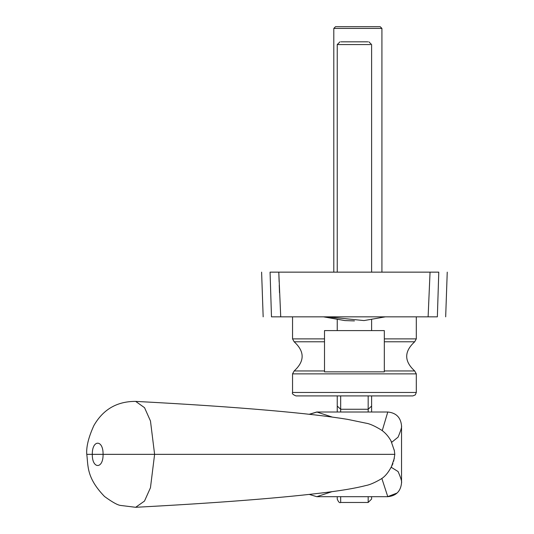 <?xml version="1.0" encoding="UTF-8"?>
<svg xmlns="http://www.w3.org/2000/svg" width="534" height="534" viewBox="0 0 534 534"><rect width="100%" height="100%" fill="white"/><g stroke="black" fill="none" stroke-linecap="round" stroke-linejoin="round"><path stroke-width="0.8" d="M333.797 28.422L381.923 28.422L380.201 26.7L335.512 26.7L333.797 28.422L333.797 272.146M381.923 28.422L381.923 272.146M324.512 330.593L384.326 330.593L384.326 371.844L324.512 371.844L324.512 330.593M416.3 316.842L416.3 338.883L384.326 338.883M371.611 412.001L371.611 406.067L368.173 409.258L340.672 409.258L337.234 406.067L337.234 395.908L337.234 412.001M337.234 496.693L337.234 499.036C338.429 502.027 339.571 503.168 340.672 502.474L340.672 496.693M371.611 406.067L371.611 395.908L371.611 406.067M371.611 496.693L371.611 499.036L371.611 496.693M324.512 370.95L294.161 370.95L292.545 373.867L416.3 373.867L416.3 392.47L292.545 392.47C291.844 393.565 292.992 394.713 295.983 395.908L412.862 395.908L415.292 394.9L416.3 392.47M387.764 496.627L397.009 493.062M316.949 412.061L309.433 414.304M394.406 450.823L390.955 440.784M394.366 458.165L391.095 467.677M135.749 401.394C117.153 401.288 103.202 409.324 93.904 425.518C88.557 437.212 86.174 446.825 86.762 454.347L92.302 454.347C92.055 439.475 103.356 439.475 103.075 454.347L154.606 454.347L150.468 420.979L144.534 407.669L135.649 401.394C186.7 404.071 231.249 407.068 269.303 410.386C303.038 413.329 329.131 416.32 347.574 419.364L365.823 423.148C369.628 423.669 374.968 426.059 381.843 430.324C385.949 433.334 389.239 437.306 391.702 442.239M114.516 454.347L92.289 454.347M103.075 454.347C103.356 469.219 92.055 469.212 92.302 454.347M392.65 464.286L392.951 463.485C389.386 471.429 385.241 476.702 380.508 479.318C374.334 482.863 369.421 484.939 365.763 485.56C355.15 488.33 339.677 490.893 319.332 493.256C275.143 498.462 213.927 503.141 135.663 507.293L144.5 501.066L150.454 487.756L154.606 454.347L394.806 454.347L394.246 449.955M279.128 281.778L278.795 272.146L438.774 272.146C449.982 272.146 449.982 272.146 438.774 272.146L437.359 316.842C448.38 316.842 448.38 316.842 437.359 316.842L271.486 316.842C260.465 316.842 260.465 316.842 271.486 316.842L270.064 272.146C258.856 272.146 258.856 272.146 270.064 272.146L278.795 272.146L280.724 316.842M430.05 272.146L428.114 316.842M340.465 371.844L368.373 371.844M326.962 316.842L363.994 320.574L385.361 316.842M354.422 320.907L344.851 320.574L324.492 316.842M339.984 41.826L337.234 44.576L370.462 44.576M367.899 41.826L340.946 41.826L367.899 41.826M324.512 338.883L292.545 338.883L294.161 341.793L324.512 341.793M384.326 341.793L414.684 341.793C404.044 351.512 404.044 361.231 414.684 370.95L384.326 370.95M368.173 496.693L368.173 502.474L371.611 499.036M368.173 395.908L368.173 412.001M340.672 412.001L340.672 395.908M332.035 491.647L316.789 496.693L387.784 496.693C396.121 495.872 400.7 491.287 401.535 482.943L401.535 425.752C400.714 417.414 396.128 412.835 387.784 412.001L316.789 412.001L309.206 414.277M332.268 417.081L316.789 412.001M382.244 430.624L387.784 412.001M391.762 442.252L398.077 437.159C400.827 430.591 401.969 426.806 401.515 425.812M391.295 467.317L398.077 471.535C400.894 477.963 402.042 481.748 401.515 482.876M381.83 478.391L387.784 496.693M292.545 316.842L292.545 338.883M414.684 370.95L416.3 373.867M416.3 338.883L414.684 341.793M292.545 373.867L292.545 392.47M368.173 502.474L340.672 502.474M294.161 341.793C304.794 351.512 304.794 361.231 294.161 370.95M309.246 494.411L316.789 496.693M86.788 454.347C88.257 466.109 86.395 477.73 104.544 496.513C112.434 502.24 117.814 505.217 120.697 505.451L135.696 507.3M394.82 454.347L393.671 461.229M279.516 292.779L279.249 285.216M445.676 316.842L447.238 272.146M263.162 316.842L261.607 272.146M337.234 330.593L337.234 319.706M371.611 330.593L371.611 319.706M344.851 320.574L323.484 316.842M337.234 44.576L337.234 272.146M368.861 41.826L371.611 44.576L371.611 272.146"/></g></svg>
